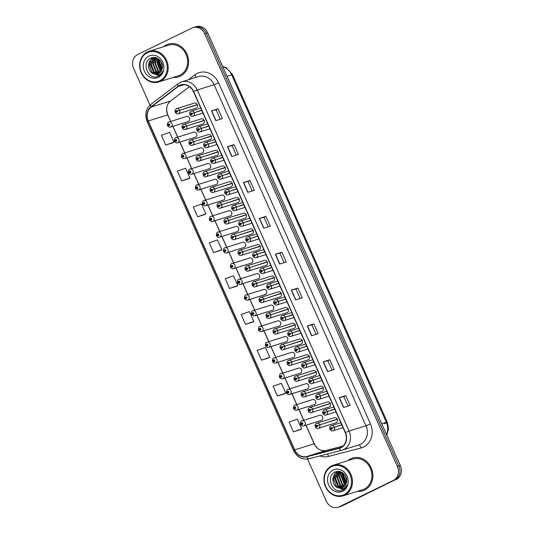 <?xml version="1.0" encoding="UTF-8"?>
<svg xmlns="http://www.w3.org/2000/svg" width="534" height="534" viewBox="0 0 534 534"><rect width="100%" height="100%" fill="white"/><g stroke="black" fill="none" stroke-linecap="round" stroke-linejoin="round"><path stroke-width="0.8" d="M231.796 263.616A2.683 2.35 72.6 0 1 233.972 268.502A2.683 2.35 72.6 0 1 233.692 268.615L251.327 263.082A2.683 2.35 -107.4 0 0 249.718 257.962A2.683 2.35 -107.4 0 0 249.431 258.076M224.794 247.883A2.683 2.35 72.6 0 1 226.97 252.776A2.683 2.35 72.6 0 1 226.683 252.889L244.325 247.349A2.683 2.35 -107.4 0 0 242.716 242.236A2.683 2.35 -107.4 0 0 242.429 242.349M217.792 232.156A2.683 2.35 72.6 0 1 219.968 237.043A2.683 2.35 72.6 0 1 219.681 237.156L237.323 231.623A2.683 2.35 -107.4 0 0 235.714 226.509A2.683 2.35 -107.4 0 0 235.427 226.623M210.79 216.424A2.683 2.35 72.6 0 1 212.966 221.316A2.683 2.35 72.6 0 1 212.679 221.43L230.314 215.896A2.683 2.35 -107.4 0 0 228.712 210.776A2.683 2.35 -107.4 0 0 228.425 210.89M196.786 184.971A2.683 2.35 72.6 0 1 198.962 189.857A2.683 2.35 72.6 0 1 198.675 189.971L216.31 184.437A2.683 2.35 -107.4 0 0 214.708 179.317A2.683 2.35 -107.4 0 0 214.421 179.431M203.788 200.697A2.683 2.35 72.6 0 1 205.964 205.59A2.683 2.35 72.6 0 1 205.677 205.703L223.312 200.163A2.683 2.35 -107.4 0 0 221.71 195.05A2.683 2.35 -107.4 0 0 221.423 195.164M175.773 137.785A2.683 2.35 72.6 0 1 177.949 142.671A2.683 2.35 72.6 0 1 177.668 142.785L195.304 137.251A2.683 2.35 -107.4 0 0 193.695 132.132A2.683 2.35 -107.4 0 0 193.408 132.245M182.775 153.512A2.683 2.35 72.6 0 1 184.951 158.398A2.683 2.35 72.6 0 1 184.671 158.511L202.306 152.978A2.683 2.35 -107.4 0 0 200.697 147.865A2.683 2.35 -107.4 0 0 200.417 147.978M189.777 169.238A2.683 2.35 72.6 0 1 191.96 174.131A2.683 2.35 72.6 0 1 191.673 174.244L209.308 168.704A2.683 2.35 -107.4 0 0 207.699 163.591A2.683 2.35 -107.4 0 0 207.419 163.704M238.798 279.342A2.683 2.35 72.6 0 1 240.974 284.228A2.683 2.35 72.6 0 1 240.694 284.342L258.329 278.808A2.683 2.35 -107.4 0 0 256.721 273.695A2.683 2.35 -107.4 0 0 256.44 273.808M245.8 295.068A2.683 2.35 72.6 0 1 247.983 299.961A2.683 2.35 72.6 0 1 247.696 300.075L265.331 294.534A2.683 2.35 -107.4 0 0 263.723 289.421A2.683 2.35 -107.4 0 0 263.442 289.535M252.809 310.801A2.683 2.35 72.6 0 1 254.985 315.687A2.683 2.35 72.6 0 1 254.698 315.801L272.333 310.267A2.683 2.35 -107.4 0 0 270.731 305.148A2.683 2.35 -107.4 0 0 270.444 305.261M259.811 326.528A2.683 2.35 72.6 0 1 261.987 331.414A2.683 2.35 72.6 0 1 261.7 331.527L279.335 325.994A2.683 2.35 -107.4 0 0 277.733 320.881A2.683 2.35 -107.4 0 0 277.446 320.994M266.813 342.254A2.683 2.35 72.6 0 1 268.989 347.147A2.683 2.35 72.6 0 1 268.702 347.26L286.337 341.727A2.683 2.35 -107.4 0 0 284.735 336.607A2.683 2.35 -107.4 0 0 284.448 336.72M273.815 357.987A2.683 2.35 72.6 0 1 275.991 362.873A2.683 2.35 72.6 0 1 275.704 362.986L293.346 357.453A2.683 2.35 -107.4 0 0 291.738 352.333A2.683 2.35 -107.4 0 0 291.451 352.447M280.817 373.713A2.683 2.35 72.6 0 1 282.993 378.606A2.683 2.35 72.6 0 1 282.706 378.719L300.348 373.179A2.683 2.35 -107.4 0 0 298.74 368.066A2.683 2.35 -107.4 0 0 298.453 368.18M287.819 389.44A2.683 2.35 72.6 0 1 289.995 394.332A2.683 2.35 72.6 0 1 289.715 394.446L307.35 388.912A2.683 2.35 -107.4 0 0 305.742 383.792A2.683 2.35 -107.4 0 0 305.455 383.906M294.821 405.173A2.683 2.35 72.6 0 1 296.997 410.059A2.683 2.35 72.6 0 1 296.717 410.172L314.352 404.639A2.683 2.35 -107.4 0 0 312.744 399.525A2.683 2.35 -107.4 0 0 312.463 399.639M301.823 420.899A2.683 2.35 72.6 0 1 304.006 425.792A2.683 2.35 72.6 0 1 303.719 425.905L321.355 420.365A2.683 2.35 -107.4 0 0 319.746 415.252A2.683 2.35 -107.4 0 0 319.466 415.365M168.771 122.052A2.683 2.35 72.6 0 1 170.947 126.945A2.683 2.35 72.6 0 1 170.66 127.059L188.302 121.518A2.683 2.35 -107.4 0 0 186.693 116.405A2.683 2.35 -107.4 0 0 186.406 116.519M267.26 261.807L247.422 268.362A0.894 0.781 -107.4 0 0 246.027 269.083A0.894 0.781 -107.4 0 0 247.456 268.428L249.718 267.554A2.683 2.35 72.6 0 1 248.357 271.038L265.999 265.505A2.683 2.35 -107.4 0 0 264.39 260.385A2.683 2.35 -107.4 0 0 264.103 260.499M260.258 246.081L240.42 252.629A0.894 0.781 -107.4 0 0 239.025 253.35A0.894 0.781 -107.4 0 0 240.454 252.702L242.716 251.828A2.683 2.35 72.6 0 1 241.355 255.305L258.997 249.772A2.683 2.35 -107.4 0 0 257.388 244.659A2.683 2.35 -107.4 0 0 257.101 244.772M253.256 230.348L233.418 236.902A0.894 0.781 -107.4 0 0 232.023 237.623A0.894 0.781 -107.4 0 0 233.445 236.976L235.714 236.101A2.683 2.35 72.6 0 1 234.353 239.579L251.988 234.046A2.683 2.35 -107.4 0 0 250.386 228.926A2.683 2.35 -107.4 0 0 250.099 229.039M246.254 214.621L226.416 221.176A0.894 0.781 -107.4 0 0 225.021 221.897A0.894 0.781 -107.4 0 0 226.443 221.243L228.712 220.368A2.683 2.35 72.6 0 1 227.351 223.853L244.986 218.313A2.683 2.35 -107.4 0 0 243.384 213.199A2.683 2.35 -107.4 0 0 243.097 213.313M225.241 167.436L205.403 173.984A0.894 0.781 -107.4 0 0 204.008 174.711A0.894 0.781 -107.4 0 0 205.436 174.057L207.699 173.183A2.683 2.35 72.6 0 1 206.344 176.667L223.98 171.127A2.683 2.35 -107.4 0 0 222.371 166.014A2.683 2.35 -107.4 0 0 222.091 166.127M218.239 151.709L198.401 158.258A0.894 0.781 -107.4 0 0 197.006 158.978A0.894 0.781 -107.4 0 0 198.434 158.331L200.697 157.457A2.683 2.35 72.6 0 1 199.342 160.934L216.978 155.401A2.683 2.35 -107.4 0 0 215.369 150.288A2.683 2.35 -107.4 0 0 215.089 150.401M211.237 135.976L191.399 142.531A0.894 0.781 -107.4 0 0 190.004 143.252A0.894 0.781 -107.4 0 0 191.432 142.598L193.695 141.724A2.683 2.35 72.6 0 1 192.333 145.208L209.975 139.674A2.683 2.35 -107.4 0 0 208.367 134.555A2.683 2.35 -107.4 0 0 208.08 134.668M204.235 120.25L184.397 126.798A0.894 0.781 -107.4 0 0 183.002 127.526A0.894 0.781 -107.4 0 0 184.43 126.872L186.693 125.997A2.683 2.35 72.6 0 1 185.331 129.482L202.973 123.941A2.683 2.35 -107.4 0 0 201.365 118.828A2.683 2.35 -107.4 0 0 201.078 118.942M239.245 198.895L219.407 205.443A0.894 0.781 -107.4 0 0 218.019 206.164A0.894 0.781 -107.4 0 0 219.441 205.517L221.703 204.642A2.683 2.35 72.6 0 1 220.348 208.12L237.984 202.586A2.683 2.35 -107.4 0 0 236.382 197.473A2.683 2.35 -107.4 0 0 236.095 197.587M232.243 183.162L212.405 189.717A0.894 0.781 -107.4 0 0 211.01 190.438A0.894 0.781 -107.4 0 0 212.439 189.784L214.701 188.909A2.683 2.35 72.6 0 1 213.346 192.394L230.982 186.86A2.683 2.35 -107.4 0 0 229.38 181.74A2.683 2.35 -107.4 0 0 229.093 181.854M274.262 277.533L254.424 284.088A0.894 0.781 -107.4 0 0 253.029 284.809A0.894 0.781 -107.4 0 0 254.458 284.161L256.721 283.287A2.683 2.35 72.6 0 1 255.365 286.765L273.001 281.231A2.683 2.35 -107.4 0 0 271.392 276.111A2.683 2.35 -107.4 0 0 271.112 276.225M281.264 293.266L261.426 299.814A0.894 0.781 -107.4 0 0 260.031 300.542A0.894 0.781 -107.4 0 0 261.46 299.888L263.723 299.013A2.683 2.35 72.6 0 1 262.368 302.498L280.003 296.957A2.683 2.35 -107.4 0 0 278.394 291.844A2.683 2.35 -107.4 0 0 278.114 291.958M288.267 308.992L268.428 315.547A0.894 0.781 -107.4 0 0 267.033 316.268A0.894 0.781 -107.4 0 0 268.462 315.614L270.725 314.74A2.683 2.35 72.6 0 1 269.37 318.224L287.005 312.69A2.683 2.35 -107.4 0 0 285.403 307.571A2.683 2.35 -107.4 0 0 285.116 307.684M295.269 324.725L275.431 331.274A0.894 0.781 -107.4 0 0 274.042 331.994A0.894 0.781 -107.4 0 0 275.464 331.347L277.727 330.473A2.683 2.35 72.6 0 1 276.372 333.95L294.007 328.417A2.683 2.35 -107.4 0 0 292.405 323.304A2.683 2.35 -107.4 0 0 292.118 323.417M302.277 340.452L282.433 347A0.894 0.781 -107.4 0 0 281.044 347.727A0.894 0.781 -107.4 0 0 282.466 347.073L284.735 346.199A2.683 2.35 72.6 0 1 283.374 349.683L301.009 344.143A2.683 2.35 -107.4 0 0 299.407 339.03A2.683 2.35 -107.4 0 0 299.12 339.143M309.279 356.178L289.441 362.733A0.894 0.781 -107.4 0 0 288.046 363.454A0.894 0.781 -107.4 0 0 289.468 362.8L291.738 361.932A2.683 2.35 72.6 0 1 290.376 365.41L308.011 359.876A2.683 2.35 -107.4 0 0 306.409 354.756A2.683 2.35 -107.4 0 0 306.122 354.87M316.282 371.911L296.443 378.459A0.894 0.781 -107.4 0 0 295.048 379.18A0.894 0.781 -107.4 0 0 296.47 378.533L298.74 377.658A2.683 2.35 72.6 0 1 297.378 381.136L315.02 375.602A2.683 2.35 -107.4 0 0 313.411 370.489A2.683 2.35 -107.4 0 0 313.124 370.603M323.284 387.637L303.445 394.192A0.894 0.781 -107.4 0 0 302.05 394.913A0.894 0.781 -107.4 0 0 303.479 394.259L305.742 393.384A2.683 2.35 72.6 0 1 304.38 396.869L322.022 391.329A2.683 2.35 -107.4 0 0 320.413 386.216A2.683 2.35 -107.4 0 0 320.126 386.329M330.286 403.364L310.448 409.918A0.894 0.781 -107.4 0 0 309.053 410.639A0.894 0.781 -107.4 0 0 310.481 409.992L312.744 409.117A2.683 2.35 72.6 0 1 311.389 412.595L329.024 407.062A2.683 2.35 -107.4 0 0 327.415 401.942A2.683 2.35 -107.4 0 0 327.128 402.055M337.288 419.097L317.45 425.645A0.894 0.781 -107.4 0 0 316.055 426.366A0.894 0.781 -107.4 0 0 317.483 425.718L319.746 424.844A2.683 2.35 72.6 0 1 318.391 428.321L336.026 422.788A2.683 2.35 -107.4 0 0 334.418 417.675A2.683 2.35 -107.4 0 0 334.137 417.788M197.233 104.517L177.395 111.072A0.894 0.781 -107.4 0 0 176 111.793A0.894 0.781 -107.4 0 0 177.422 111.145L179.691 110.271A2.683 2.35 72.6 0 1 178.329 113.749L195.971 108.215A2.683 2.35 -107.4 0 0 194.363 103.095A2.683 2.35 -107.4 0 0 194.076 103.209M166.408 44.863A17.161 15.019 -107.4 0 0 163.571 46.725A17.161 15.019 -107.4 0 1 166.408 44.863A17.161 15.019 -107.4 0 1 168.237 44.135A17.161 15.019 -107.4 0 0 166.408 44.863M173.203 77.423A17.161 15.019 -107.4 0 0 178.51 76.883A17.161 15.019 -107.4 0 0 180.338 76.155A17.161 15.019 -107.4 0 0 187.341 54.949A17.161 15.019 -107.4 0 0 168.237 44.135A17.161 15.019 -107.4 0 1 187.341 54.949A17.161 15.019 -107.4 0 1 180.338 76.155A17.161 15.019 -107.4 0 1 178.51 76.883A17.161 15.019 -107.4 0 1 173.203 77.423M350.698 458.779A17.161 15.019 -107.4 0 0 347.854 460.642A17.161 15.019 -107.4 0 1 350.698 458.779A17.161 15.019 -107.4 0 1 352.52 458.052A17.161 15.019 -107.4 0 0 350.698 458.779M357.486 491.333A17.161 15.019 -107.4 0 0 362.8 490.793A17.161 15.019 -107.4 0 0 364.622 490.065A17.161 15.019 -107.4 0 0 371.624 468.865A17.161 15.019 -107.4 0 0 352.52 458.052L352.52 458.052A17.161 15.019 -107.4 0 1 371.624 468.865A17.161 15.019 -107.4 0 1 364.622 490.065A17.161 15.019 -107.4 0 1 362.8 490.793A17.161 15.019 -107.4 0 1 357.486 491.333M179.738 85.573A11.441 10.012 72.6 0 1 180.953 85.086A11.441 10.012 72.6 0 1 193.408 91.601L345.244 432.64A11.441 10.012 72.6 0 1 339.644 447.953A11.441 10.012 72.6 0 1 339.224 448.073L306.736 456.517A11.441 10.012 72.6 0 1 294.708 449.882L148.272 120.978A11.441 10.012 72.6 0 1 151.155 107.074L178.243 86.495A11.441 10.012 72.6 0 1 179.738 85.573M179.618 85.313A11.728 10.266 -107.4 0 0 178.089 86.254L151.002 106.84A11.728 10.266 -107.4 0 0 148.045 121.091L294.481 449.995A11.728 10.266 -107.4 0 0 306.81 456.797L339.304 448.353A11.728 10.266 -107.4 0 0 345.471 432.533L193.628 91.494A11.728 10.266 -107.4 0 0 179.618 85.313M307.577 459.073L326.327 501.192A10.727 9.392 -107.4 0 0 338.002 507.3L340.966 506.365A10.727 9.392 -107.4 0 0 342.107 505.912L394.78 479.993A10.727 9.392 -107.4 0 0 398.891 466.095L206.191 33.275A10.727 9.392 -107.4 0 0 194.516 27.167A10.727 9.392 -107.4 0 1 206.191 33.275L398.891 466.095A10.727 9.392 -107.4 0 1 394.78 479.993L340.625 506.379L393.298 480.46A10.727 9.392 -107.4 0 0 397.409 466.556L204.702 33.742A10.727 9.392 -107.4 0 0 193.034 27.634A10.727 9.392 -107.4 0 0 191.893 28.088L137.732 54.475A10.727 9.392 -107.4 0 0 133.627 68.372L149.994 105.138M339.484 506.833A10.727 9.392 -107.4 0 0 340.625 506.379A10.727 9.392 -107.4 0 1 339.484 506.833M343.522 407.455L350.117 405.386L345.765 395.614L339.17 397.683L343.522 407.455M348.008 406.054L343.789 396.568L339.17 397.683M343.789 396.575L345.765 395.614M327.562 371.611L334.157 369.535L329.805 359.762L323.21 361.832L327.562 371.611M332.048 370.202L327.823 360.717L323.21 361.832M327.829 360.724L329.805 359.762M311.602 335.759L318.191 333.69L313.838 323.911L307.25 325.98L311.602 335.759M316.081 334.351L311.863 324.866L307.25 325.98M311.863 324.872L313.838 323.911M295.636 299.908L302.231 297.839L297.879 288.06L291.284 290.129L295.636 299.908M300.121 298.499L295.903 289.014L291.284 290.129M295.903 289.021L297.879 288.06M215.829 120.651L222.424 118.581L218.072 108.802L211.477 110.872L215.829 120.651M220.315 119.242L216.09 109.764L211.477 110.872M216.096 109.77L218.072 108.802M231.789 156.502L238.384 154.433L234.032 144.654L227.437 146.723L231.789 156.502M236.275 155.094L232.056 145.615L227.437 146.723M232.056 145.615L234.032 144.654M247.756 192.353L254.344 190.284L249.992 180.505L243.397 182.575L247.756 192.353M252.235 190.945L248.016 181.467L243.397 182.575M248.016 181.467L249.992 180.505M263.716 228.205L270.311 226.136L265.952 216.357L259.364 218.426L263.716 228.205M268.202 226.796L263.976 217.318L259.364 218.426M263.976 217.318L265.952 216.357M279.676 264.056L286.271 261.987L281.919 252.208L275.324 254.277L279.676 264.056M284.161 262.648L279.936 253.163L275.324 254.277M279.943 253.169L281.919 252.208M189.45 86.655L170.62 100.966A11.441 10.012 -107.4 0 0 168.203 103.683A11.441 10.012 -107.4 0 0 167.736 114.87L170.66 121.438M172.856 126.371L177.662 137.165M179.858 142.097L184.664 152.898M186.86 157.824L191.666 168.624M193.862 173.557L198.668 184.35M200.864 189.283L205.67 200.083M207.866 205.016L212.672 215.809M214.868 220.742L219.674 231.542M221.87 236.469L226.683 247.269M228.872 252.202L233.685 262.995M235.881 267.928L240.687 278.728M242.883 283.654L247.689 294.454M249.885 299.387L254.691 310.181M256.887 315.113L261.693 325.914M263.889 330.84L268.695 341.64M270.892 346.573L275.698 357.373M277.894 362.299L282.706 373.099M284.896 378.032L289.708 388.825M291.904 393.758L296.71 404.558M298.906 409.485L303.712 420.285M305.909 425.218L314.172 443.774A11.441 10.012 -107.4 0 0 320.053 449.842A11.441 10.012 -107.4 0 0 326.201 450.409L342.955 446.057M338.002 507.3A10.727 9.392 -107.4 0 0 339.143 506.846L393.298 480.46M268.101 358.094L261.506 360.163L269.75 357.246L265.391 347.467L257.154 350.384L261.506 360.163M277.466 396.014L285.71 393.097L281.358 383.319L273.114 386.236L277.466 396.014L284.055 393.938M300.021 429.797L293.426 431.866L301.67 428.949L297.318 419.17L289.074 422.087L293.426 431.866M220.215 250.546L213.62 252.615L221.864 249.692L217.505 239.92L209.268 242.837L213.62 252.615M197.66 216.764L205.897 213.847L201.545 204.068L193.308 206.985L197.66 216.764L204.248 214.681M181.694 180.913L189.937 177.996L185.585 168.217L177.341 171.134L181.694 180.913L188.288 178.83M172.328 142.992L165.734 145.061L173.977 142.144L169.625 132.365L161.381 135.282L165.734 145.061M252.135 322.242L245.547 324.312L253.783 321.395L249.431 311.616L241.188 314.539L245.547 324.312M229.58 288.46L237.824 285.543L233.471 275.771L225.228 278.688L229.58 288.46L236.168 286.384M237.824 285.543L236.108 286.418M221.864 249.692L220.148 250.566M205.897 213.847L204.188 214.715M189.937 177.996L188.222 178.863M173.977 142.144L172.262 143.012M253.783 321.395L252.075 322.262M269.75 357.246L268.035 358.114M285.71 393.097L283.995 393.965M301.67 428.949L299.954 429.817M396.268 479.525A10.727 9.392 -107.4 0 0 400.373 465.628L207.673 32.808A10.727 9.392 -107.4 0 0 195.998 26.7L193.034 27.634M201.665 110.158L192.066 113.495A0.894 0.781 -107.4 0 0 190.671 114.216A0.894 0.781 -107.4 0 0 192.093 113.562L191.479 114.216L191.232 113.548L192.066 113.495M193.842 112.874L192.867 113.248M192.093 113.562L194.363 112.694A2.683 2.35 72.6 0 1 193.001 116.172C190.932 117.293 187.754 113.301 191.052 111.192L191.399 111.059A2.683 2.35 72.6 0 1 194.263 112.48M201.759 110.371L194.363 112.694M177.422 111.145L176.814 111.793L176.56 111.125L177.395 111.072M179.17 110.451L178.196 110.825M197.326 104.731L179.691 110.271M170.66 127.059C169.692 127.506 168.657 127.045 167.569 125.664L168.35 125.136A0.894 0.781 -107.4 0 0 169.739 124.415A0.894 0.781 -107.4 0 0 168.317 125.063L168.931 124.415L169.178 125.083L168.35 125.136M169.345 124.696L168.751 124.883M169.285 124.742L168.757 124.909M159.833 80.734A15.373 13.457 -107.4 0 0 165.72 60.809A15.373 13.457 -107.4 0 0 147.351 52.699A15.373 13.457 -107.4 0 0 141.463 72.624A15.373 13.457 -107.4 0 0 159.833 80.734M160.454 81.281A16.087 14.084 -107.4 0 0 167.015 61.403A16.087 14.084 -107.4 0 0 149.106 51.264A16.087 14.084 -107.4 0 0 147.391 51.945A16.087 14.084 -107.4 0 0 140.829 71.823A16.087 14.084 -107.4 0 0 158.738 81.962A16.087 14.084 -107.4 0 0 160.454 81.281M158.738 81.962L178.189 75.855A16.087 14.084 -107.4 0 0 179.905 75.174A16.087 14.084 -107.4 0 0 186.466 55.296A16.087 14.084 -107.4 0 0 168.557 45.163L149.106 51.264M162.456 66.75L161.074 61.744M162.383 65.462L161.675 62.899M162.036 69.333L159.012 61.777L159.432 59.721M162.176 68.826L159.532 61.61L159.793 60.082M161.341 70.909L159.846 69.907L156.916 62.431L158.111 58.72M161.528 70.568L160.374 69.747L157.437 62.271L158.424 58.92M160.514 72.05L157.757 70.568L154.82 63.092L156.983 58.126M160.727 71.796L158.278 70.401L155.347 62.925L157.243 58.246M159.599 72.904L155.661 71.222L152.731 63.746L155.881 57.906M159.833 72.711L156.182 71.062L153.251 63.579L156.168 57.919M158.611 73.525L153.565 71.883L150.635 64.407L154.747 57.979M158.865 73.385L154.092 71.716L151.162 64.24L155.027 57.946M153.658 73.839A8.083 7.075 -107.4 0 0 157.663 73.912A8.083 7.075 -107.4 0 0 158.525 73.565A8.083 7.075 -107.4 0 0 162.209 68.679C164.132 62.211 156.709 55.202 151.055 58.032C140.609 62.071 148.352 80.707 157.904 76.382L158.384 76.162C160.467 75.114 161.942 73.418 162.823 71.069C161.842 73.038 160.387 74.299 158.458 74.84L153.658 73.839C147.604 72.077 146.59 61.076 152.771 58.58L156.555 57.952M157.83 73.852L151.996 72.377L149.066 64.894L153.298 58.413L153.939 58.146M155 57.859L155.521 57.645M153.672 58.219L155.928 57.752M148.859 56.09A11.655 10.206 -107.4 0 0 144.394 71.196A11.655 10.206 -107.4 0 0 158.324 77.343A11.655 10.206 -107.4 0 0 162.79 62.238A11.655 10.206 -107.4 0 0 148.859 56.09M159.439 75.554L156.529 74.987M154.239 73.699L149.894 63.653L150.448 60.896M150.802 59.995L152.237 57.652M161.675 70.268L158.271 61.023L158.591 59.04M161.568 70.495L158.011 61.103L158.344 59.074M344.116 494.644A15.373 13.457 -107.4 0 0 350.01 474.719A15.373 13.457 -107.4 0 0 331.641 466.616A15.373 13.457 -107.4 0 0 325.753 486.541A15.373 13.457 -107.4 0 0 344.116 494.644M344.737 495.192A16.087 14.084 -107.4 0 0 351.305 475.313A16.087 14.084 -107.4 0 0 333.39 465.181A16.087 14.084 -107.4 0 0 331.681 465.862A16.087 14.084 -107.4 0 0 325.119 485.74A16.087 14.084 -107.4 0 0 343.028 495.872A16.087 14.084 -107.4 0 0 344.737 495.192M343.028 495.872L362.479 489.771A16.087 14.084 -107.4 0 0 364.188 489.091A16.087 14.084 -107.4 0 0 370.75 469.212A16.087 14.084 -107.4 0 0 352.841 459.073L333.39 465.181M346.746 480.667L345.358 475.654M346.673 479.372L345.959 476.809M346.319 483.243L343.295 475.687L343.716 473.638M346.459 482.743L343.816 475.527L344.083 473.992M345.625 484.825L344.136 483.824L341.199 476.348L342.401 472.637M345.812 484.478L344.657 483.657L341.727 476.181L342.708 472.837M344.797 485.967L342.04 484.478L339.11 477.002L341.266 472.036M345.017 485.713L342.561 484.318L339.631 476.842L341.533 472.156M343.883 486.814L339.944 485.139L337.014 477.663L340.165 471.822M344.116 486.628L340.472 484.972L337.541 477.496L340.458 471.836M342.895 487.435L337.855 485.793L334.925 478.317L339.037 471.889M343.148 487.302L338.376 485.633L335.445 478.157L339.31 471.856M337.949 487.756A8.083 7.075 -107.4 0 0 341.947 487.822A8.083 7.075 -107.4 0 0 342.808 487.482A8.083 7.075 -107.4 0 0 346.493 482.596C348.415 476.128 340.999 469.119 335.345 471.949C324.899 475.988 332.635 494.618 342.187 490.292L342.674 490.079C344.75 489.031 346.232 487.335 347.107 484.979C346.125 486.955 344.67 488.209 342.741 488.757L337.949 487.756C331.888 485.993 330.873 474.993 337.061 472.49L340.839 471.869M342.114 487.769L336.286 486.287L333.349 478.811L337.581 472.33L338.222 472.056M339.284 471.776L339.804 471.562M337.962 472.136L340.218 471.662M333.149 470.007A11.655 10.206 -107.4 0 0 328.684 485.112A11.655 10.206 -107.4 0 0 342.614 491.26A11.655 10.206 -107.4 0 0 347.08 476.148A11.655 10.206 -107.4 0 0 333.149 470.007M343.722 489.464L340.812 488.904M338.523 487.609L334.184 477.563L334.731 474.813M335.085 473.905L336.527 471.569M345.965 484.178L342.554 474.933L342.881 472.957M345.852 484.405L342.294 475.02L342.628 472.984M208.667 125.884L199.069 129.221A0.894 0.781 -107.4 0 0 197.673 129.942A0.894 0.781 -107.4 0 0 199.095 129.295L198.488 129.942L198.234 129.275L199.069 129.221M200.844 128.601L199.876 128.974M199.095 129.295L201.365 128.42A2.683 2.35 72.6 0 1 200.003 131.898C197.934 133.019 194.756 129.028 198.054 126.918L198.401 126.785A2.683 2.35 72.6 0 1 201.271 128.207M208.761 126.097L201.365 128.42M215.669 141.61L206.071 144.954A0.894 0.781 -107.4 0 0 204.676 145.675A0.894 0.781 -107.4 0 0 206.104 145.021L205.49 145.669L205.236 145.001L206.071 144.954M207.846 144.327L206.878 144.701M206.104 145.021L208.367 144.147A2.683 2.35 72.6 0 1 207.005 147.631C204.936 148.746 201.759 144.754 205.063 142.651L205.403 142.511A2.683 2.35 72.6 0 1 208.273 143.933M215.769 141.824L208.367 144.147M222.671 157.343L213.073 160.681A0.894 0.781 -107.4 0 0 211.678 161.401A0.894 0.781 -107.4 0 0 213.106 160.754L212.492 161.401L212.238 160.734L213.073 160.681M214.848 160.06L213.88 160.434M213.106 160.754L215.369 159.88A2.683 2.35 72.6 0 1 214.014 163.357C211.938 164.479 208.761 160.487 212.065 158.378L212.405 158.244A2.683 2.35 72.6 0 1 215.275 159.666M222.771 157.557L215.369 159.88M229.68 173.069L220.075 176.407A0.894 0.781 -107.4 0 0 218.68 177.128A0.894 0.781 -107.4 0 0 220.108 176.48L219.494 177.128L219.24 176.46L220.075 176.407M221.85 175.786L220.882 176.16M220.108 176.48L222.371 175.606A2.683 2.35 72.6 0 1 221.016 179.084C218.94 180.205 215.763 176.213 219.067 174.104L219.407 173.971A2.683 2.35 72.6 0 1 222.278 175.392M229.774 173.283L222.371 175.606M177.668 142.785C176.694 143.239 175.666 142.772 174.571 141.397L175.352 140.863A0.894 0.781 -107.4 0 0 176.741 140.142A0.894 0.781 -107.4 0 0 175.319 140.796L175.933 140.148L176.187 140.809L175.352 140.863M176.347 140.422L175.753 140.609M176.287 140.475L175.766 140.636M184.671 158.511C183.696 158.965 182.668 158.505 181.573 157.123L182.354 156.595A0.894 0.781 -107.4 0 0 183.749 155.868A0.894 0.781 -107.4 0 0 182.321 156.522L182.935 155.875L183.189 156.542L182.354 156.595M183.289 156.202L182.755 156.335M183.356 156.182L182.768 156.369M191.673 174.244C190.698 174.698 189.67 174.231 188.575 172.856L189.356 172.322A0.894 0.781 -107.4 0 0 190.751 171.601A0.894 0.781 -107.4 0 0 189.323 172.248L189.937 171.601L190.191 172.268L189.356 172.322M198.675 189.971C197.707 190.424 196.672 189.957 195.577 188.582L196.358 188.048A0.894 0.781 -107.4 0 0 197.754 187.327A0.894 0.781 -107.4 0 0 196.325 187.981L196.939 187.334L197.193 188.001L196.358 188.048M197.353 187.608L196.759 187.794M197.3 187.661L196.772 187.821M184.43 126.872L183.816 127.519L183.562 126.852L184.397 126.798M186.172 126.178L185.205 126.551M204.328 120.464L186.693 125.997M191.432 142.598L190.818 143.252L190.565 142.585L191.399 142.531M193.174 141.904L192.207 142.278M211.331 136.19L193.695 141.724M198.434 158.331L197.82 158.978L197.567 158.311L198.401 158.258M200.177 157.637L199.209 158.011M218.333 151.916L200.697 157.457M205.436 174.057L204.822 174.705L204.569 174.037L205.403 173.984M207.179 173.363L206.211 173.737M225.335 167.649L207.699 173.183M236.682 188.796L227.077 192.14A0.894 0.781 -107.4 0 0 225.682 192.861A0.894 0.781 -107.4 0 0 227.11 192.207L226.496 192.854L226.242 192.193L227.077 192.14M228.852 191.512L227.884 191.886M227.11 192.207L229.373 191.332A2.683 2.35 72.6 0 1 228.018 194.817C225.942 195.938 222.765 191.94 226.069 189.837L226.409 189.697A2.683 2.35 72.6 0 1 229.28 191.119M236.776 189.009L229.373 191.332M243.684 204.529L234.079 207.866A0.894 0.781 -107.4 0 0 232.691 208.587A0.894 0.781 -107.4 0 0 234.112 207.94L233.498 208.587L233.245 207.92L234.079 207.866M235.854 207.245L234.887 207.619M234.112 207.94L236.375 207.065A2.683 2.35 72.6 0 1 235.02 210.543C232.944 211.664 229.774 207.673 233.071 205.563L233.411 205.43A2.683 2.35 72.6 0 1 236.282 206.852M243.778 204.742L236.375 207.065M250.686 220.255L241.081 223.592A0.894 0.781 -107.4 0 0 239.693 224.32A0.894 0.781 -107.4 0 0 241.114 223.666L240.5 224.313L240.253 223.646L241.081 223.592M242.863 222.972L241.889 223.346M241.114 223.666L243.377 222.791A2.683 2.35 72.6 0 1 242.022 226.276C239.946 227.391 236.776 223.399 240.073 221.296L240.413 221.156A2.683 2.35 72.6 0 1 243.284 222.578M250.78 220.469L243.377 222.791M257.688 235.988L248.09 239.325A0.894 0.781 -107.4 0 0 246.695 240.046A0.894 0.781 -107.4 0 0 248.116 239.392L247.502 240.046L247.255 239.379L248.09 239.325M249.865 238.698L248.891 239.072M248.116 239.392L250.386 238.518A2.683 2.35 72.6 0 1 249.024 242.002C246.955 243.124 243.778 239.132 247.075 237.023L247.422 236.889A2.683 2.35 72.6 0 1 250.286 238.304M257.782 236.195L250.386 238.518M212.439 189.784L211.824 190.438L211.571 189.77L212.405 189.717M214.181 189.096L213.213 189.47M232.343 183.376L214.701 188.909M219.441 205.517L218.827 206.164L218.573 205.497L219.407 205.443M221.189 204.822L220.215 205.196M239.345 199.109L221.703 204.642M226.443 221.243L225.829 221.89L225.582 221.223L226.416 221.176M228.192 220.549L227.217 220.922M246.348 214.835L228.712 220.368M233.445 236.976L232.837 237.623L232.584 236.956L233.418 236.902M235.194 236.282L234.219 236.655M253.35 230.561L235.714 236.101M205.677 205.703C204.709 206.151 203.674 205.69 202.58 204.308L203.361 203.781A0.894 0.781 -107.4 0 0 204.756 203.06A0.894 0.781 -107.4 0 0 203.327 203.708L203.941 203.06L204.195 203.728L203.361 203.781M204.302 203.387L203.761 203.527M204.362 203.367L203.774 203.554M212.679 221.43C211.711 221.884 210.676 221.416 209.582 220.041L210.363 219.507A0.894 0.781 -107.4 0 0 211.758 218.786A0.894 0.781 -107.4 0 0 210.336 219.441L210.943 218.786L211.197 219.454L210.363 219.507M211.304 219.114L210.763 219.254M211.364 219.094L210.776 219.28M219.681 237.156C218.713 237.61 217.678 237.149 216.59 235.768L217.365 235.24A0.894 0.781 -107.4 0 0 218.76 234.513A0.894 0.781 -107.4 0 0 217.338 235.167L217.952 234.519L218.199 235.187L217.365 235.24M264.69 251.714L255.092 255.052A0.894 0.781 -107.4 0 0 253.697 255.773A0.894 0.781 -107.4 0 0 255.118 255.125L254.511 255.773L254.257 255.105L255.092 255.052M256.867 254.431L255.899 254.805M255.118 255.125L257.388 254.251A2.683 2.35 72.6 0 1 256.026 257.728C253.957 258.85 250.78 254.858 254.077 252.749L254.424 252.615A2.683 2.35 72.6 0 1 257.295 254.037M264.784 251.928L257.388 254.251M271.693 267.441L262.094 270.778A0.894 0.781 -107.4 0 0 260.699 271.506A0.894 0.781 -107.4 0 0 262.127 270.851L261.513 271.499L261.26 270.831L262.094 270.778M263.869 270.157L262.902 270.531M262.127 270.851L264.39 269.977A2.683 2.35 72.6 0 1 263.028 273.461C260.959 274.576 257.782 270.584 261.079 268.482L261.426 268.342A2.683 2.35 72.6 0 1 264.297 269.763M271.793 267.654L264.39 269.977M278.695 283.174L269.096 286.511A0.894 0.781 -107.4 0 0 267.701 287.232A0.894 0.781 -107.4 0 0 269.129 286.578L268.515 287.232L268.262 286.564L269.096 286.511M270.872 285.89L269.904 286.264M269.129 286.578L271.392 285.71A2.683 2.35 72.6 0 1 270.037 289.188C267.961 290.309 264.784 286.317 268.088 284.208L268.428 284.075A2.683 2.35 72.6 0 1 271.299 285.496M278.795 283.387L271.392 285.71M285.703 298.9L276.098 302.237A0.894 0.781 -107.4 0 0 274.703 302.958A0.894 0.781 -107.4 0 0 276.131 302.311L275.517 302.958L275.264 302.291L276.098 302.237M277.874 301.617L276.906 301.99M276.131 302.311L278.394 301.436A2.683 2.35 72.6 0 1 277.039 304.914C274.963 306.035 271.786 302.044 275.09 299.934L275.431 299.801A2.683 2.35 72.6 0 1 278.301 301.223M285.797 299.113L278.394 301.436M292.705 314.626L283.1 317.97A0.894 0.781 -107.4 0 0 281.705 318.691A0.894 0.781 -107.4 0 0 283.133 318.037L282.519 318.685L282.266 318.017L283.1 317.97M284.876 317.343L283.908 317.717M283.133 318.037L285.396 317.163A2.683 2.35 72.6 0 1 284.041 320.647C281.965 321.762 278.788 317.77 282.092 315.667L282.433 315.527A2.683 2.35 72.6 0 1 285.303 316.949M292.799 314.84L285.396 317.163M299.707 330.359L290.102 333.697A0.894 0.781 -107.4 0 0 288.707 334.418A0.894 0.781 -107.4 0 0 290.136 333.77L289.521 334.418L289.268 333.75L290.102 333.697M291.878 333.076L290.91 333.45M290.136 333.77L292.398 332.896A2.683 2.35 72.6 0 1 291.043 336.373C288.967 337.495 285.797 333.503 289.094 331.394L289.435 331.26A2.683 2.35 72.6 0 1 292.305 332.682M299.801 330.573L292.398 332.896M240.454 252.702L239.839 253.35L239.586 252.682L240.42 252.629M242.196 252.008L241.228 252.382M260.352 246.294L242.716 251.828M247.456 268.428L246.841 269.076L246.588 268.415L247.422 268.362M249.198 267.734L248.23 268.108M267.354 262.02L249.718 267.554M254.458 284.161L253.844 284.809L253.59 284.141L254.424 284.088M256.2 283.467L255.232 283.841M274.356 277.747L256.721 283.287M261.46 299.888L260.846 300.535L260.592 299.868L261.426 299.814M263.202 299.194L262.234 299.567M281.358 293.48L263.723 299.013M268.462 315.614L267.848 316.268L267.594 315.601L268.428 315.547M270.204 314.92L269.236 315.294M288.367 309.206L270.725 314.74M275.464 331.347L274.85 331.994L274.596 331.327L275.431 331.274M277.213 330.653L276.238 331.027M295.369 324.932L277.727 330.473M226.683 252.889C225.715 253.336 224.68 252.876 223.592 251.494L224.367 250.967A0.894 0.781 -107.4 0 0 225.762 250.246A0.894 0.781 -107.4 0 0 224.34 250.893L224.954 250.246L225.201 250.913L224.367 250.967M225.368 250.526L224.767 250.713M225.308 250.573L224.781 250.74M233.692 268.615C232.717 269.069 231.689 268.602 230.595 267.227L231.376 266.693A0.894 0.781 -107.4 0 0 232.764 265.972A0.894 0.781 -107.4 0 0 231.342 266.626L231.956 265.972L232.21 266.64L231.376 266.693M232.31 266.306L231.776 266.439M232.377 266.286L231.789 266.466M240.694 284.342C239.719 284.796 238.691 284.335 237.597 282.953L238.378 282.426A0.894 0.781 -107.4 0 0 239.773 281.698A0.894 0.781 -107.4 0 0 238.344 282.353L238.958 281.705L239.212 282.373L238.378 282.426M239.372 281.979L238.778 282.166M239.312 282.032L238.791 282.199M247.696 300.075C246.721 300.522 245.693 300.061 244.599 298.68L245.38 298.152A0.894 0.781 -107.4 0 0 246.775 297.431A0.894 0.781 -107.4 0 0 245.346 298.079L245.96 297.431L246.214 298.099L245.38 298.152M246.374 297.712L245.78 297.899M246.314 297.758L245.794 297.925M254.698 315.801C253.73 316.255 252.695 315.788 251.601 314.413L252.382 313.879A0.894 0.781 -107.4 0 0 253.777 313.158A0.894 0.781 -107.4 0 0 252.348 313.812L252.962 313.164L253.216 313.825L252.382 313.879M253.376 313.438L252.782 313.625M253.323 313.491L252.796 313.652M261.7 331.527C260.732 331.981 259.698 331.521 258.603 330.139L259.384 329.611A0.894 0.781 -107.4 0 0 260.779 328.891A0.894 0.781 -107.4 0 0 259.35 329.538L259.965 328.891L260.218 329.558L259.384 329.611M260.325 329.218L259.784 329.351M260.385 329.198L259.798 329.385M306.71 346.085L297.104 349.423A0.894 0.781 -107.4 0 0 295.716 350.15A0.894 0.781 -107.4 0 0 297.138 349.496L296.524 350.144L296.277 349.476L297.104 349.423M298.886 348.802L297.912 349.176M297.138 349.496L299.4 348.622A2.683 2.35 72.6 0 1 298.045 352.106C295.969 353.221 292.799 349.229 296.096 347.127L296.437 346.987A2.683 2.35 72.6 0 1 299.307 348.408M306.803 346.299L299.4 348.622M313.712 361.812L304.113 365.156A0.894 0.781 -107.4 0 0 302.718 365.877A0.894 0.781 -107.4 0 0 304.14 365.223L303.526 365.877L303.279 365.209L304.113 365.156M305.889 364.528L304.914 364.902M304.14 365.223L306.409 364.348A2.683 2.35 72.6 0 1 305.048 367.833C302.978 368.954 299.801 364.962 303.098 362.853L303.445 362.713A2.683 2.35 72.6 0 1 306.309 364.135M313.805 362.025L306.409 364.348M320.714 377.545L311.115 380.882A0.894 0.781 -107.4 0 0 309.72 381.603A0.894 0.781 -107.4 0 0 311.142 380.956L310.534 381.603L310.281 380.936L311.115 380.882M312.891 380.261L311.916 380.635M311.142 380.956L313.411 380.081A2.683 2.35 72.6 0 1 312.05 383.559C309.98 384.68 306.803 380.689 310.1 378.579L310.448 378.446A2.683 2.35 72.6 0 1 313.311 379.868M320.807 377.758L313.411 380.081M327.716 393.271L318.117 396.608A0.894 0.781 -107.4 0 0 316.722 397.336A0.894 0.781 -107.4 0 0 318.151 396.682L317.536 397.329L317.283 396.662L318.117 396.608M319.893 395.988L318.925 396.361M318.151 396.682L320.413 395.807A2.683 2.35 72.6 0 1 319.052 399.292C316.982 400.407 313.805 396.415 317.103 394.312L317.45 394.172A2.683 2.35 72.6 0 1 320.32 395.594M327.809 393.485L320.413 395.807M334.718 409.004L325.119 412.341A0.894 0.781 -107.4 0 0 323.724 413.062A0.894 0.781 -107.4 0 0 325.153 412.408L324.538 413.062L324.285 412.395L325.119 412.341M326.895 411.714L325.927 412.088M325.153 412.408L327.415 411.534A2.683 2.35 72.6 0 1 326.054 415.018C323.984 416.14 320.807 412.148 324.111 410.039L324.452 409.905A2.683 2.35 72.6 0 1 327.322 411.327M334.818 409.211L327.415 411.534M341.727 424.73L332.121 428.068A0.894 0.781 -107.4 0 0 330.726 428.789A0.894 0.781 -107.4 0 0 332.155 428.141L331.541 428.789L331.287 428.121L332.121 428.068M333.897 427.447L332.929 427.821M332.155 428.141L334.418 427.267A2.683 2.35 72.6 0 1 333.062 430.744C330.987 431.866 327.809 427.874 331.113 425.765L331.454 425.631A2.683 2.35 72.6 0 1 334.324 427.053M341.82 424.944L334.418 427.267M282.466 347.073L281.852 347.721L281.605 347.053L282.433 347M284.215 346.379L283.24 346.753M302.371 340.665L284.735 346.199M289.468 362.8L288.854 363.454L288.607 362.786L289.441 362.733M291.217 362.112L290.242 362.486M309.373 356.392L291.738 361.932M296.47 378.533L295.863 379.18L295.609 378.513L296.443 378.459M298.219 377.838L297.251 378.212M316.375 372.125L298.74 377.658M303.479 394.259L302.865 394.906L302.611 394.239L303.445 394.192M305.221 393.565L304.253 393.938M323.377 387.851L305.742 393.384M310.481 409.992L309.867 410.639L309.613 409.972L310.448 409.918M312.223 409.298L311.255 409.671M330.379 403.577L312.744 409.117M317.483 425.718L316.869 426.366L316.615 425.698L317.45 425.645M319.225 425.024L318.257 425.398M337.381 419.31L319.746 424.844M268.702 347.26C267.734 347.714 266.7 347.247 265.605 345.872L266.386 345.338A0.894 0.781 -107.4 0 0 267.781 344.617A0.894 0.781 -107.4 0 0 266.353 345.264L266.967 344.617L267.22 345.284L266.386 345.338M275.704 362.986C274.736 363.44 273.702 362.98 272.614 361.598L273.388 361.064A0.894 0.781 -107.4 0 0 274.783 360.343A0.894 0.781 -107.4 0 0 273.361 360.997L273.969 360.35L274.222 361.017L273.388 361.064M274.383 360.624L273.788 360.81M274.329 360.677L273.802 360.837M282.706 378.719C281.738 379.167 280.704 378.706 279.616 377.324L280.39 376.797A0.894 0.781 -107.4 0 0 281.785 376.076A0.894 0.781 -107.4 0 0 280.363 376.724L280.977 376.076L281.224 376.744L280.39 376.797M281.331 376.403L280.791 376.543M281.391 376.383L280.804 376.57M289.715 394.446C288.74 394.9 287.713 394.432 286.618 393.057L287.399 392.523A0.894 0.781 -107.4 0 0 288.787 391.802A0.894 0.781 -107.4 0 0 287.365 392.457L287.98 391.802L288.226 392.47L287.399 392.523M288.393 392.083L287.799 392.27M288.333 392.13L287.806 392.296M296.717 410.172C295.743 410.626 294.715 410.165 293.62 408.784L294.401 408.256A0.894 0.781 -107.4 0 0 295.796 407.529A0.894 0.781 -107.4 0 0 294.368 408.183L294.982 407.535L295.235 408.203L294.401 408.256M295.395 407.809L294.801 407.996M295.335 407.863L294.815 408.029M303.719 425.905C302.745 426.352 301.717 425.892 300.622 424.51L301.403 423.983A0.894 0.781 -107.4 0 0 302.798 423.262A0.894 0.781 -107.4 0 0 301.37 423.909L301.984 423.262L302.237 423.929L301.403 423.983M302.398 423.542L301.803 423.729M302.337 423.589L301.817 423.756M188.442 79.74L194.897 74.833A17.876 15.646 72.6 0 1 218.593 82.817L370.436 423.856L365.964 425.752L214.121 84.712A14.298 12.516 -107.4 0 0 198.561 76.562L181.68 81.862A14.298 12.516 72.6 0 1 197.246 90.006L193.628 91.494M370.436 423.856A17.876 15.646 72.6 0 1 363.587 447.025A17.876 15.646 72.6 0 1 361.024 447.973L328.537 456.416A17.876 15.646 72.6 0 1 319.979 455.949M360.483 444.281A14.298 12.516 -107.4 0 0 365.964 425.752L349.082 431.045A14.298 12.516 72.6 0 1 342.087 450.189A14.298 12.516 72.6 0 1 341.56 450.336A3.578 1.729 75.4 0 1 341.52 450.349L358.961 444.889A14.298 12.516 -107.4 0 0 360.483 444.281M178.289 83.618A3.578 1.649 52.8 0 0 178.042 83.745A3.578 1.649 52.8 0 0 178.089 86.254M180.158 82.47A14.298 12.516 72.6 0 1 181.68 81.862L178.042 83.745L150.962 104.33C145.809 108.903 144.54 114.683 147.15 121.665L148.045 121.091M294.481 449.995L293.587 450.562C297.078 457.238 302.224 459.981 309.032 458.793A3.578 1.729 75.4 0 0 309.073 458.779L341.48 450.356M306.81 456.797A3.578 1.729 75.4 0 0 309.032 458.793L341.52 450.349A3.578 1.729 75.4 0 1 339.304 448.353M150.962 104.33A3.578 1.649 52.8 0 0 151.002 106.84M345.471 432.533L349.082 431.045L197.246 90.006L214.121 84.712L218.593 82.817M148.272 120.978L167.736 114.87A6.795 0.427 -24 0 1 167.856 114.897L170.76 121.405M294.708 449.882L314.172 443.774A6.795 0.427 -24 0 1 314.292 443.801C316.702 448.54 319.486 449.601 320.053 449.842M397.409 466.556L400.373 465.628M204.702 33.742L207.673 32.808M339.143 506.846L342.107 505.912M194.897 74.833A3.578 1.649 -127.2 0 1 195.771 77.437M327.309 454.04A3.578 1.729 -104.6 0 1 328.537 456.416M358.588 445.009A3.578 1.729 -104.6 0 1 361.024 447.973M339.224 448.073L340.058 447.812M178.243 86.495L183.983 84.692M151.155 107.074L170.62 100.966M306.736 456.517L326.201 450.409M279.869 263.996L275.517 254.224M263.909 228.145L259.557 218.373M247.943 192.293L243.597 182.521M231.983 156.442L227.631 146.67M216.023 120.591L211.671 110.818M295.829 299.848L291.477 290.075M311.796 335.699L307.444 325.927M327.756 371.544L323.404 361.772M343.716 407.395L339.364 397.623M386.576 434.643A14.298 12.516 -107.4 0 0 386.342 422.247L231.656 74.82A14.298 12.516 -107.4 0 0 222.745 66.663M227.023 76.275L231.656 74.82A7.149 0.454 -24 0 1 232.55 74.66L387.237 422.087A7.149 0.454 -24 0 1 384.44 423.742M386.823 435.183L388.545 428.729L387.237 422.087A7.149 0.454 -24 0 0 386.342 422.247L381.71 423.702M191.112 111.172A2.683 2.35 72.6 0 1 191.399 111.059L200.757 108.115M176.44 108.749A2.683 2.35 72.6 0 1 179.591 110.057M198.114 126.898A2.683 2.35 72.6 0 1 198.401 126.785L207.759 123.848M205.116 142.625A2.683 2.35 72.6 0 1 205.403 142.511L214.761 139.574M212.118 158.358A2.683 2.35 72.6 0 1 212.405 158.244L221.77 155.301M219.12 174.084A2.683 2.35 72.6 0 1 219.407 173.971L228.772 171.034M183.442 124.475A2.683 2.35 72.6 0 1 186.6 125.784M190.444 140.202A2.683 2.35 72.6 0 1 193.602 141.51M197.447 155.935A2.683 2.35 72.6 0 1 200.604 157.243M204.449 171.661A2.683 2.35 72.6 0 1 207.606 172.969M226.122 189.81A2.683 2.35 72.6 0 1 226.409 189.697L235.774 186.76M233.131 205.543A2.683 2.35 72.6 0 1 233.411 205.43L242.776 202.493M240.133 221.27A2.683 2.35 72.6 0 1 240.413 221.156L249.778 218.219M247.135 237.003A2.683 2.35 72.6 0 1 247.422 236.889L256.781 233.945M211.457 187.394A2.683 2.35 72.6 0 1 214.608 188.702M218.459 203.12A2.683 2.35 72.6 0 1 221.61 204.429M225.461 218.847A2.683 2.35 72.6 0 1 228.612 220.155M232.464 234.58A2.683 2.35 72.6 0 1 235.614 235.888M254.137 252.729A2.683 2.35 72.6 0 1 254.424 252.615L263.783 249.678M261.139 268.455A2.683 2.35 72.6 0 1 261.426 268.342L270.785 265.405M268.141 284.188A2.683 2.35 72.6 0 1 268.428 284.075L277.793 281.131M275.143 299.914A2.683 2.35 72.6 0 1 275.431 299.801L284.796 296.864M282.146 315.641A2.683 2.35 72.6 0 1 282.433 315.527L291.798 312.59M289.154 331.374A2.683 2.35 72.6 0 1 289.435 331.26L298.8 328.317M239.466 250.306A2.683 2.35 72.6 0 1 242.623 251.614M246.468 266.032A2.683 2.35 72.6 0 1 249.625 267.34M253.47 281.765A2.683 2.35 72.6 0 1 256.627 283.073M260.472 297.491A2.683 2.35 72.6 0 1 263.629 298.8M267.481 313.224A2.683 2.35 72.6 0 1 270.631 314.526M274.483 328.951A2.683 2.35 72.6 0 1 277.633 330.259M296.156 347.1A2.683 2.35 72.6 0 1 296.437 346.987L305.802 344.05M303.158 362.826A2.683 2.35 72.6 0 1 303.445 362.713L312.804 359.776M310.161 378.559A2.683 2.35 72.6 0 1 310.448 378.446L319.806 375.509M317.163 394.286A2.683 2.35 72.6 0 1 317.45 394.172L326.808 391.235M324.165 410.019A2.683 2.35 72.6 0 1 324.452 409.905L333.81 406.961M331.167 425.745A2.683 2.35 72.6 0 1 331.454 425.631L340.819 422.694M281.485 344.677A2.683 2.35 72.6 0 1 284.635 345.985M288.487 360.41A2.683 2.35 72.6 0 1 291.637 361.718M295.489 376.136A2.683 2.35 72.6 0 1 298.646 377.445M302.491 391.863A2.683 2.35 72.6 0 1 305.648 393.171M309.493 407.596A2.683 2.35 72.6 0 1 312.65 408.904M316.495 423.322A2.683 2.35 72.6 0 1 319.652 424.63M147.15 121.665L293.587 450.562M168.203 103.683C166.328 106.907 166.214 110.651 167.856 114.897M172.949 126.338L177.762 137.138M179.958 142.064L184.764 152.864M186.96 157.797L191.766 168.59M193.962 173.523L198.768 184.323M200.964 189.256L205.77 200.05M207.966 204.983L212.772 215.783M214.968 220.709L219.774 231.509M221.97 236.442L226.776 247.235M228.973 252.168L233.785 262.968M235.981 267.894L240.787 278.695M242.983 283.627L247.789 294.421M249.985 299.354L254.791 310.154M256.988 315.08L261.793 325.88M263.99 330.813L268.796 341.606M270.992 346.539L275.798 357.339M277.994 362.272L282.8 373.066M284.996 377.999L289.808 388.799M291.998 393.725L296.811 404.525M299.007 409.458L303.813 420.251M306.009 425.184L314.292 443.801M222.625 66.39L226.149 67.691L232.55 74.66M202.953 113.048L193.001 116.172M178.329 113.749C176.26 114.87 173.083 110.878 176.38 108.769L194.363 103.095M186.693 116.405L168.717 122.079C167.482 121.665 167.082 126.458 167.482 125.47M209.955 128.774L200.003 131.898M216.958 144.507L207.005 147.631M223.96 160.233L214.014 163.357M230.968 175.966L221.016 179.084M193.695 132.132L175.719 137.805C174.484 137.392 174.084 142.184 174.484 141.196M200.697 147.865L182.721 153.532C181.487 153.125 181.086 157.917 181.487 156.929M207.699 163.591L189.724 169.265C188.489 168.851 188.088 173.643 188.489 172.656M214.708 179.317L196.726 184.991C195.491 184.577 195.09 189.37 195.491 188.389M185.331 129.482C183.262 130.596 180.085 126.605 183.382 124.502L201.365 118.828M192.333 145.208C190.264 146.329 187.087 142.338 190.391 140.228L208.367 134.555M199.342 160.934C197.266 162.056 194.089 158.064 197.393 155.955L215.369 150.288M206.344 176.667C204.268 177.782 201.091 173.79 204.395 171.688L222.371 166.014M237.97 191.693L228.018 194.817M244.972 207.419L235.02 210.543M251.975 223.152L242.022 226.276M258.977 238.878L249.024 242.002M213.346 192.394C211.27 193.515 208.1 189.523 211.397 187.414L229.38 181.74M220.348 208.12C218.273 209.241 215.102 205.25 218.399 203.14L236.382 197.473M227.351 223.853C225.281 224.968 222.104 220.976 225.401 218.873L243.384 213.199M234.353 239.579C232.283 240.701 229.106 236.709 232.403 234.6L250.386 228.926M221.71 195.05L203.728 200.724C202.493 200.31 202.092 205.103 202.493 204.115M228.712 210.776L210.73 216.45C209.495 216.036 209.094 220.829 209.495 219.841M235.714 226.509L217.732 232.177C216.504 231.763 216.096 236.555 216.497 235.574M265.979 254.605L256.026 257.728M272.981 270.337L263.028 273.461M279.983 286.064L270.037 289.188M286.992 301.79L277.039 304.914M293.994 317.523L284.041 320.647M300.996 333.249L291.043 336.373M241.355 255.305C239.285 256.427 236.108 252.435 239.406 250.326L257.388 244.659M248.357 271.038C246.287 272.16 243.11 268.161 246.414 266.059L264.39 260.385M255.365 286.765C253.29 287.886 250.112 283.894 253.416 281.785L271.392 276.111M262.368 302.498C260.292 303.612 257.114 299.621 260.418 297.518L278.394 291.844M269.37 318.224C267.294 319.345 264.116 315.354 267.421 313.244L285.403 307.571M276.372 333.95C274.296 335.072 271.125 331.08 274.423 328.971L292.405 323.304M242.716 242.236L224.734 247.909C223.506 247.496 223.105 252.288 223.506 251.3M249.718 257.962L231.743 263.636C230.508 263.222 230.107 268.015 230.508 267.027M256.721 273.695L238.745 279.362C237.51 278.948 237.109 283.741 237.51 282.76M263.723 289.421L245.747 295.095C244.512 294.681 244.111 299.474 244.512 298.486M270.731 305.148L252.749 310.821C251.514 310.408 251.113 315.2 251.514 314.212M277.733 320.881L259.751 326.548C258.516 326.141 258.116 330.933 258.516 329.945M307.998 348.982L298.045 352.106M315 364.709L305.048 367.833M322.002 380.435L312.05 383.559M329.004 396.168L319.052 399.292M336.006 411.894L326.054 415.018M343.015 427.621L333.062 430.744M283.374 349.683C281.298 350.798 278.127 346.806 281.425 344.704L299.407 339.03M290.376 365.41C288.307 366.531 285.129 362.539 288.427 360.43L306.409 354.756M297.378 381.136C295.309 382.257 292.131 378.266 295.429 376.156L313.411 370.489M304.38 396.869C302.311 397.984 299.133 393.992 302.438 391.889L320.413 386.216M311.389 412.595C309.313 413.716 306.136 409.725 309.44 407.616L327.415 401.942M318.391 428.321C316.315 429.443 313.138 425.451 316.442 423.342L334.418 417.675M284.735 336.607L266.753 342.281C265.518 341.867 265.118 346.659 265.518 345.672M291.738 352.333L273.755 358.007C272.527 357.593 272.12 362.386 272.52 361.405M298.74 368.066L280.757 373.74C279.529 373.326 279.128 378.119 279.529 377.131M305.742 383.792L287.766 389.466C286.531 389.052 286.131 393.845 286.531 392.857M312.744 399.525L294.768 405.193C293.533 404.779 293.133 409.571 293.533 408.59M319.746 415.252L301.77 420.925C300.535 420.512 300.135 425.304 300.535 424.316"/></g></svg>
